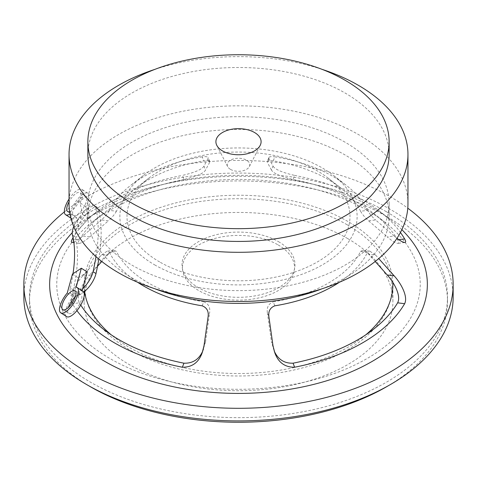 <?xml version="1.0" encoding="UTF-8"?>
<svg xmlns="http://www.w3.org/2000/svg" width="477" height="477" viewBox="0 0 477 477"><rect width="100%" height="100%" fill="white"/><g stroke="black" fill="none" stroke-linecap="round" stroke-linejoin="round"><path stroke-width="0.36" stroke-dasharray="2.38 1.79" d="M230.51 169.377A11.299 6.523 0 0 0 249.334 166.61A11.299 6.523 0 0 0 238.5 158.245A11.299 6.523 0 0 0 227.666 166.61A11.299 6.523 0 0 0 230.51 169.377M87.869 154.465A150.631 86.969 180 0 1 238.5 67.501A150.631 86.969 180 0 1 389.131 154.465M154.888 69.368A169.46 97.839 180 0 1 322.112 69.368M407.96 203.661A169.46 97.839 0 0 0 238.5 105.828A169.46 97.839 0 0 0 69.04 203.661M345.014 142.17A150.631 86.969 0 0 0 180.855 123.316A150.631 86.969 0 0 0 87.869 203.661A150.631 86.969 0 0 0 238.5 290.63A150.631 86.969 0 0 0 389.131 203.661A150.631 86.969 0 0 0 345.014 142.17M322.112 288.764A150.631 86.969 0 0 0 389.131 216.421A150.631 86.969 0 0 0 345.014 154.93A150.631 86.969 0 0 0 180.855 136.076A150.631 86.969 0 0 0 87.869 216.421A150.631 86.969 0 0 0 154.888 288.764M154.62 264.848A118.624 68.485 0 0 0 316.036 268.253A118.624 68.485 0 0 0 333.691 175.56A118.624 68.485 0 0 0 143.309 175.56A118.624 68.485 0 0 0 154.62 264.848M72.069 303.11L72.373 303.706L79.361 302.812C75.622 295.716 82.998 282.402 89.765 274.973L82.819 275.861C75.438 283.845 71.669 292.323 71.52 301.285M82.819 275.861L101.434 255.028L108.38 254.14L114.116 250.27L116.43 251.415L109.477 252.303L107.17 251.158L101.434 255.028M109.477 252.303A134.037 77.387 0 0 0 137.567 282.253M401.861 229.67A188.856 109.036 0 0 0 390.049 219.313A188.856 109.036 0 0 0 372.042 207.274A188.856 109.036 0 0 0 86.951 219.313A188.856 109.036 0 0 0 72.218 232.687M76.916 310.622A175.345 101.237 180 0 1 72.373 303.706M203.989 166.056C202.111 169.389 194.908 172.501 182.387 175.393L183.931 179.43C196.452 176.514 203.655 173.389 205.527 170.062L203.989 166.056L208.115 158.352L209.653 162.359L209.731 161.649C209.391 160.683 207.388 160.421 203.727 160.862L202.182 156.844C205.849 156.414 207.853 156.677 208.193 157.643L208.115 158.352M202.182 156.844A134.037 77.387 0 0 0 130.942 185.159A134.037 77.387 0 0 0 109.477 210.369L116.43 211.257A126.924 73.279 180 0 1 136.649 187.61A126.924 73.279 180 0 1 203.727 160.862M116.43 211.257C114.462 214.626 111.779 217.816 108.38 220.833L101.434 219.945C104.839 216.934 107.522 213.738 109.477 210.369M101.434 219.945L82.819 236.008L89.765 236.896C84.84 241.118 81.275 243.276 79.063 243.371C77.972 243.258 78.067 242.072 79.361 239.806L73.297 239.031M73.798 242.161C76.213 241.165 79.218 239.114 82.819 236.008M73.053 237.773A175.345 101.237 180 0 1 97.791 210.9A175.345 101.237 180 0 1 182.387 175.393M339.433 282.253A134.037 77.387 0 0 0 367.523 252.303L360.57 251.415A126.924 73.279 180 0 1 273.273 301.81L274.818 305.823M360.57 251.415L362.884 250.27L368.62 254.14L375.566 255.028L369.83 251.158L367.523 252.303M375.566 255.028L378.738 258.582M398.814 239.657L397.639 239.806C398.933 242.072 399.028 243.258 397.937 243.371C395.725 243.276 392.16 241.118 387.235 236.896L394.181 236.008L396.983 238.303M394.181 236.008L375.566 219.945L368.62 220.833C365.221 217.816 362.538 214.626 360.57 211.257L367.523 210.369C369.478 213.738 372.161 216.934 375.566 219.945M367.523 210.369A134.037 77.387 0 0 0 346.058 185.159A134.037 77.387 0 0 0 274.818 156.844L273.273 160.862A126.924 73.279 180 0 1 340.351 187.61A126.924 73.279 180 0 1 360.57 211.257M273.273 160.862C269.612 160.421 267.609 160.683 267.269 161.649L267.347 162.359L268.885 158.352L268.807 157.643C269.147 156.677 271.151 156.414 274.818 156.844M268.885 158.352L273.011 166.056L271.473 170.062C273.345 173.389 280.548 176.514 293.069 179.43L294.613 175.393C282.092 172.501 274.889 169.389 273.011 166.056M294.613 175.393A175.345 101.237 180 0 1 379.209 210.9A175.345 101.237 180 0 1 400.441 232.484M397.639 239.806A168.238 97.129 0 0 0 373.503 213.35A168.238 97.129 0 0 0 293.069 179.43M274.132 350.816L271.473 341.806L273.011 345.813M79.361 302.812A168.238 97.129 0 0 0 80.744 305.053M203.989 345.813L205.527 341.806L202.868 350.816M183.931 179.43A168.238 97.129 0 0 0 103.497 213.35A168.238 97.129 0 0 0 79.361 239.806M268.885 316.621L267.347 312.608C266.655 307.236 268.629 303.634 273.273 301.81M202.182 305.823L203.727 301.81A126.924 73.279 180 0 1 148.752 283.153A126.924 73.279 180 0 1 116.43 251.415M203.727 301.81C208.371 303.634 210.345 307.236 209.653 312.608L208.115 316.621M89.765 236.896L108.38 220.833M209.653 162.359L205.527 170.062M205.527 341.806L209.653 312.608M108.38 254.14L101.81 261.491M97.529 266.279L89.765 274.973M375.19 261.491L368.62 254.14M267.347 312.608L271.473 341.806M271.473 170.062L267.347 162.359M368.62 220.833L387.235 236.896M159.652 261.945A111.511 64.383 180 0 1 149.015 178.004A111.511 64.383 180 0 1 327.985 178.004A111.511 64.383 180 0 1 311.392 265.146A111.511 64.383 180 0 1 159.652 261.945M367.01 210.178A181.743 104.928 180 0 1 384.343 221.763A181.743 104.928 180 0 1 357.297 363.784A181.743 104.928 180 0 1 109.99 358.573A181.743 104.928 180 0 1 92.657 221.763A181.743 104.928 180 0 1 367.01 210.178M84.578 291.369A154.399 89.139 180 0 1 84.101 284.375A154.399 89.139 180 0 1 179.418 202.021A154.399 89.139 180 0 1 347.673 221.346A154.399 89.139 180 0 1 392.863 282.426M365.835 334.788A154.399 89.139 180 0 1 111.165 334.788M64.359 211.919A214.65 123.925 180 0 1 390.281 196.745A214.65 123.925 180 0 1 407.781 208.175M453.15 296.98A214.65 123.925 0 0 0 390.281 209.355A214.65 123.925 0 0 0 156.355 182.488A214.65 123.925 0 0 0 23.85 296.98M386.287 211.657A209.004 120.663 0 0 0 158.519 185.499A209.004 120.663 0 0 0 29.496 296.98A209.004 120.663 0 0 0 238.5 417.649A209.004 120.663 0 0 0 447.504 296.98A209.004 120.663 0 0 0 386.287 211.657M88.74 385.762A209.004 120.663 180 0 1 29.496 301.595A209.004 120.663 180 0 1 158.519 190.114A209.004 120.663 180 0 1 386.287 216.272A209.004 120.663 180 0 1 447.504 301.595A209.004 120.663 180 0 1 388.26 385.762M347.673 238.56A154.399 89.139 0 0 0 179.418 219.241A154.399 89.139 0 0 0 84.101 301.595A154.399 89.139 0 0 0 238.5 390.735A154.399 89.139 0 0 0 392.899 301.595A154.399 89.139 0 0 0 347.673 238.56M278.443 241.636A56.489 32.615 180 0 1 253.12 296.199A56.489 32.615 180 0 1 183.937 256.256A56.489 32.615 180 0 1 278.443 241.636M347.041 224.697A153.499 88.621 180 0 1 389.655 302.788A153.499 88.621 180 0 1 238.5 375.983A153.499 88.621 180 0 1 87.345 302.788A153.499 88.621 180 0 1 167.594 208.759A153.499 88.621 180 0 1 347.041 224.697M278.121 244.898A56.03 32.347 180 0 1 253.001 299.019A56.03 32.347 180 0 1 184.378 259.399A56.03 32.347 180 0 1 278.121 244.898M82.664 288.633A15.306 5.724 123 0 1 80.565 290.249L76.386 292.991A15.306 5.724 123 0 1 71.294 294.035A15.306 5.724 123 0 1 70.346 288.007L73.279 289.903A15.306 5.724 -57 0 0 74.221 295.931A15.306 5.724 -57 0 0 79.313 294.893L83.499 292.151A15.306 5.724 -57 0 0 83.672 292.031M73.279 289.903A188.29 70.435 -57 0 0 75.306 236.747L72.379 234.845M70.346 288.007A188.29 70.435 -57 0 0 73.029 273.679M95.984 256.596A225.949 84.524 -57 0 0 95.525 207.185L98.453 209.087A15.306 5.724 -57 0 0 97.35 207.394A15.306 5.724 -57 0 0 86.48 213.982L83.547 212.08A15.306 5.724 123 0 1 94.416 205.498A15.306 5.724 123 0 1 95.525 207.185M83.547 212.08L79.265 217.452L82.199 219.354A15.306 5.724 -57 0 0 75.306 236.747M73.792 226.67A15.306 5.724 123 0 1 79.265 217.452M98.822 259.059A225.949 84.524 -57 0 0 98.453 209.087M82.199 219.354L86.48 213.982M72.444 274.066L78.306 277.864L73.106 296.843A15.061 5.635 -57 0 0 66.607 316.621M67.245 293.045L73.106 296.843M82.998 291.34A15.061 5.635 -57 0 0 82.014 290.994L82.08 290.749M76.153 287.196L82.014 290.994M87.213 272.015L78.306 277.864M75.336 296.742A11.299 4.227 123 0 1 80.947 294.5A11.299 4.227 123 0 1 80.249 302.865A11.299 4.227 123 0 1 72.415 312.691A11.299 4.227 123 0 1 68.658 313.461A11.299 4.227 123 0 1 68.414 307.421M79.26 229.151L88.567 218.275L85.794 206.619A15.061 5.635 -57 0 0 87.863 193.233A15.061 5.635 -57 0 0 74.937 202.808A15.061 5.635 -57 0 0 71.472 218.514A15.061 5.635 -57 0 0 76.487 217.488L79.26 229.151L73.398 225.347L70.626 213.69A15.061 5.635 123 0 1 70 214.078M76.487 217.488L70.626 213.69M69.04 199.07A15.061 5.635 123 0 1 82.002 189.435A15.061 5.635 123 0 1 79.933 202.814L82.706 214.477L73.398 225.347M85.794 206.619L79.933 202.814M88.567 218.275L82.706 214.477M69.606 211.675A11.299 4.227 -57 0 0 78.538 202.373A11.299 4.227 -57 0 0 79.951 192.595A11.299 4.227 -57 0 0 72.534 196.721A11.299 4.227 -57 0 0 69.04 201.837M78.395 200.525A11.299 4.227 -57 0 0 73.524 215.354A11.299 4.227 -57 0 0 83.213 208.175A11.299 4.227 -57 0 0 85.812 196.393A11.299 4.227 -57 0 0 78.395 200.525M79.313 294.893L76.386 292.991M80.565 290.249L83.499 292.151M249.334 166.61L260.174 145.396M227.666 166.61L216.826 145.396M87.869 203.661L87.869 216.421M389.131 203.661L389.131 216.421M143.309 175.56L130.942 185.159M97.791 210.9L86.951 219.313M333.691 175.56L346.058 185.159M379.209 210.9L390.049 219.313M404.872 242.489L397.937 243.377M274.824 352.831L273.285 348.824M203.715 348.824L202.176 352.831M79.063 243.377L72.128 242.489M268.807 157.643L267.269 161.649M369.83 251.158L362.884 250.264M114.116 250.264L107.17 251.158M209.731 161.649L208.193 157.643M149.015 178.004L136.649 187.61M103.497 213.35L92.657 221.763M327.985 178.004L340.351 187.61M373.503 213.35L384.343 221.763M447.504 301.595L447.504 296.98M29.496 301.595L29.496 296.98M392.899 301.595L392.899 284.375M84.101 301.595L84.101 284.375M389.655 302.788L390.538 299.89M87.345 302.788L86.462 299.89M71.294 294.035L74.221 295.931M97.35 207.394L94.416 205.498M62.797 309.656L68.658 313.461M75.086 290.702L80.947 294.5M87.863 193.233L82.002 189.435M71.472 218.514L70.906 218.144M85.812 196.393L79.951 192.595M73.524 215.354L67.662 211.555"/><path stroke-width="0.72" d="M222.52 150.929A22.592 13.046 0 0 0 260.174 145.396A22.592 13.046 0 0 0 238.5 128.659A22.592 13.046 0 0 0 216.826 145.396A22.592 13.046 0 0 0 222.52 150.929M131.986 203.202A150.631 86.969 180 0 1 87.869 141.705A150.631 86.969 180 0 1 238.5 54.742A150.631 86.969 180 0 1 389.131 141.705A150.631 86.969 180 0 1 296.145 222.055A150.631 86.969 180 0 1 131.986 203.202M389.131 141.705L389.131 154.465A150.631 86.969 180 0 1 296.145 234.815A150.631 86.969 180 0 1 131.986 215.962A150.631 86.969 180 0 1 87.869 154.465L87.869 141.705M322.112 69.368A169.46 97.839 180 0 1 407.96 154.465A169.46 97.839 180 0 1 303.348 244.856A169.46 97.839 180 0 1 118.672 223.647A169.46 97.839 180 0 1 69.04 154.465A169.46 97.839 180 0 1 154.888 69.368M69.04 154.465L69.04 203.661A169.46 97.839 0 0 0 118.672 272.844A169.46 97.839 0 0 0 303.348 294.053A169.46 97.839 0 0 0 407.96 203.661L407.96 154.465M154.888 288.764A150.631 86.969 0 0 0 322.112 288.764M71.52 301.285L72.069 303.11M137.567 282.253A134.037 77.387 0 0 0 143.72 286.057A134.037 77.387 0 0 0 202.182 305.823C206.833 307.641 208.813 311.242 208.115 316.621L203.989 345.813L202.176 352.831C198.653 362.538 192.058 367.332 182.387 367.218A175.345 101.237 180 0 1 114.51 342.891A175.345 101.237 180 0 1 76.916 310.622M72.218 232.687A188.856 109.036 0 0 0 104.958 361.477A188.856 109.036 0 0 0 353.618 370.814A188.856 109.036 0 0 0 401.861 229.67M73.297 239.031L72.373 238.911C71.109 241.177 71.025 242.364 72.128 242.471L73.798 242.161M72.373 238.911A175.345 101.237 180 0 1 73.053 237.773M339.433 282.253A134.037 77.387 0 0 1 274.818 305.823C270.167 307.641 268.187 311.242 268.885 316.621L273.011 345.813L274.824 352.831C278.347 362.538 284.942 367.332 294.613 367.218L293.069 363.188C284.214 363.504 277.9 359.378 274.132 350.816M378.738 258.582L394.181 275.861L387.235 274.973C394.002 282.402 401.378 295.716 397.639 302.812L404.627 303.706C408.288 296.593 400.96 283.296 394.181 275.861M404.627 303.706A175.345 101.237 180 0 1 294.613 367.218M396.983 238.303C400.656 241.135 403.286 242.525 404.872 242.471C405.975 242.364 405.891 241.177 404.627 238.911L398.814 239.657M400.441 232.484A175.345 101.237 180 0 1 404.627 238.911M293.069 363.188A168.238 97.129 0 0 0 397.639 302.812M80.744 305.053A168.238 97.129 0 0 0 119.536 339.988A168.238 97.129 0 0 0 183.931 363.188L182.387 367.218M202.868 350.816C199.1 359.378 192.786 363.504 183.931 363.188M101.81 261.491L97.529 266.279M387.235 274.973L375.19 261.491M392.863 282.426A154.399 89.139 180 0 1 392.899 284.375A154.399 89.139 180 0 1 390.538 299.89A154.399 89.139 180 0 1 365.835 334.788M111.165 334.788A154.399 89.139 180 0 1 86.462 299.89A154.399 89.139 180 0 1 84.578 291.369M407.781 208.175A214.65 123.925 180 0 1 453.15 284.375A214.65 123.925 180 0 1 238.5 408.3A214.65 123.925 180 0 1 23.85 284.375A214.65 123.925 180 0 1 64.359 211.919M23.85 284.375L23.85 296.98A214.65 123.925 0 0 0 238.5 420.911A214.65 123.925 0 0 0 453.15 296.98L453.15 284.375M388.26 385.762A209.004 120.663 180 0 1 88.74 385.762M73.029 273.679A188.29 70.435 -57 0 0 72.379 234.845A15.306 5.724 123 0 1 73.792 226.67M83.672 292.031A15.306 5.724 -57 0 0 95.99 273.559L93.063 271.663A15.306 5.724 123 0 1 82.664 288.633M93.063 271.663A225.949 84.524 -57 0 0 95.984 256.596M95.99 273.559A225.949 84.524 -57 0 0 98.822 259.059M81.352 268.217L76.153 287.196A15.061 5.635 123 0 1 77.137 287.542A15.061 5.635 123 0 1 73.673 303.247A15.061 5.635 123 0 1 60.746 312.817A15.061 5.635 123 0 1 67.245 293.045L72.444 274.066L81.352 268.217L87.213 272.015L82.08 290.749M60.746 312.817L66.607 316.621A15.061 5.635 -57 0 0 79.534 307.045A15.061 5.635 -57 0 0 82.998 291.34L77.137 287.542M68.414 307.421A11.299 4.227 123 0 1 75.336 296.742M66.553 308.893A11.299 4.227 123 0 1 62.797 309.656A11.299 4.227 123 0 1 65.397 297.881A11.299 4.227 123 0 1 75.086 290.702A11.299 4.227 123 0 1 74.388 299.067A11.299 4.227 123 0 1 66.553 308.893M70 214.078A15.061 5.635 123 0 1 65.611 214.716A15.061 5.635 123 0 1 69.04 199.07M69.04 201.837A11.299 4.227 -57 0 0 67.662 211.555A11.299 4.227 -57 0 0 69.606 211.675M70.906 218.144L65.611 214.716"/></g></svg>
